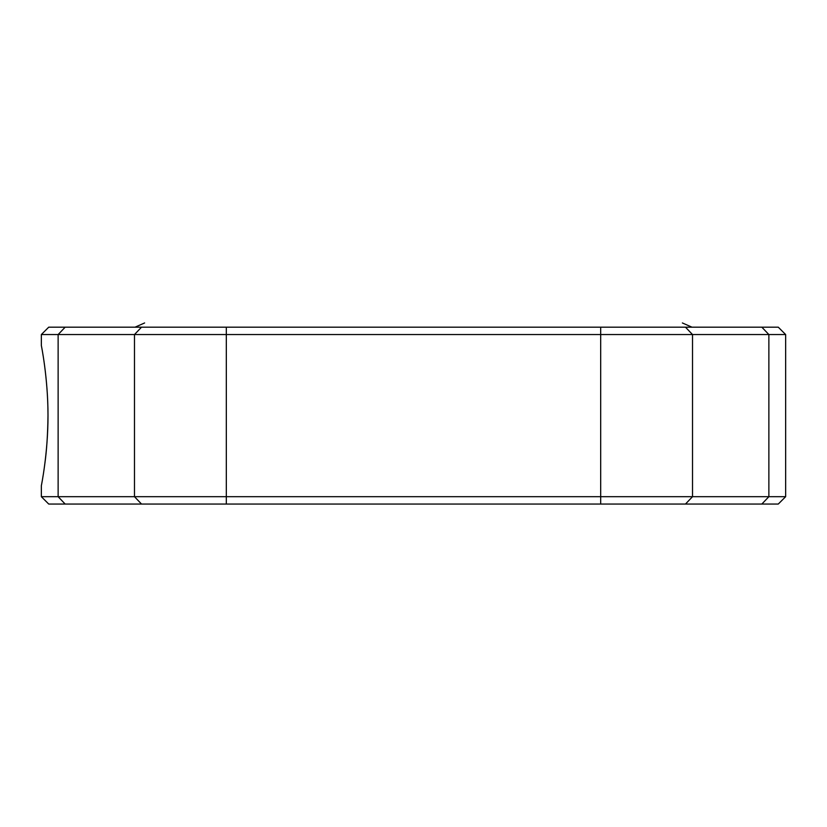 <?xml version="1.0" encoding="UTF-8"?>
<svg xmlns="http://www.w3.org/2000/svg" width="827" height="827" viewBox="0 0 827 827"><rect width="100%" height="100%" fill="white"/><g stroke="black" fill="none" stroke-linecap="round" stroke-linejoin="round"><path stroke-width="1.24" d="M785.65 496.686L778.279 504.046L48.721 504.046L41.35 496.686L785.65 496.686L785.65 334.553L41.35 334.553L41.35 345.614C41.247 344.89 47.883 377.164 47.987 414.089M47.997 415.63C47.78 433.968 46.736 449.96 44.854 463.596M41.35 496.686L41.35 485.625C41.247 486.359 48.059 453.31 47.997 415.671C48.069 378.001 41.257 344.952 41.35 345.614M41.35 334.553L48.721 327.182L778.279 327.182L785.65 334.553M65.157 504.046L58.128 496.686L58.128 334.553L65.157 327.182M685.48 504.046L692.519 496.686L692.519 334.553L685.48 327.182M768.872 496.686L761.843 504.046L768.872 496.686L768.872 334.553L761.843 327.182M600.681 504.046L600.681 327.182M226.319 504.046L226.319 327.182M141.52 504.046L134.481 496.686L134.481 334.553L141.52 327.182M144.632 322.954L135.028 327.182M691.972 327.182L682.368 322.954"/></g></svg>
